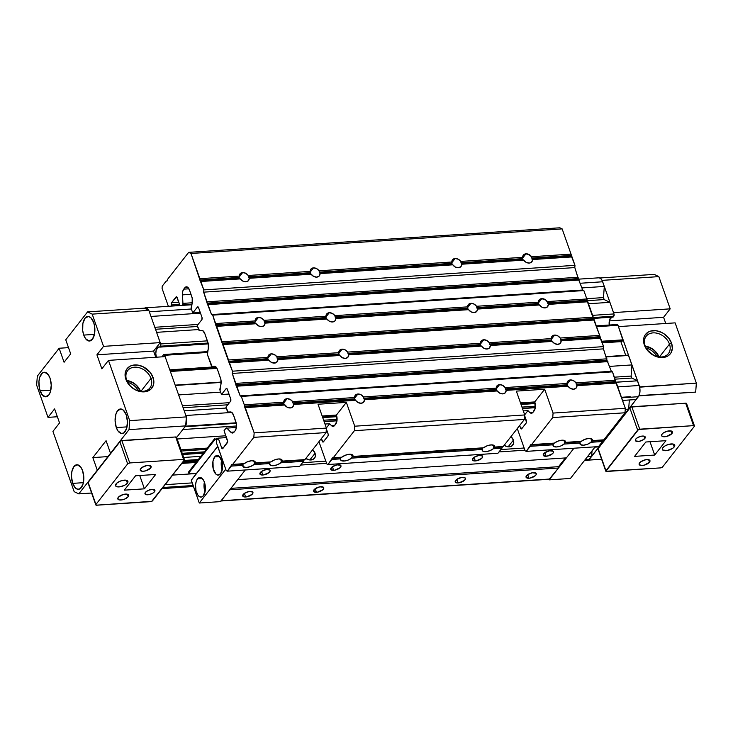 <?xml version="1.0" encoding="UTF-8"?>
<svg xmlns="http://www.w3.org/2000/svg" width="733" height="733" viewBox="0 0 733 733"><rect width="100%" height="100%" fill="white"/><g stroke="black" fill="none" stroke-linecap="round" stroke-linejoin="round"><path stroke-width="1.1" d="M150.989 378.448A14.101 10.656 38 0 0 134.56 367.196A14.101 10.656 38 0 0 126.617 380.06L125.865 379.309A15.741 11.893 -142 0 1 134.725 364.952A15.741 11.893 -142 0 1 153.069 377.504L150.989 378.448L140.956 391.266L150.989 378.448A14.101 10.656 -142 0 1 149.908 387.94A14.101 10.656 -142 0 1 137.52 390.524A14.101 10.656 -142 0 1 126.617 380.06A14.101 10.656 -142 0 1 127.698 370.568A14.101 10.656 -142 0 1 140.085 367.975A14.101 10.656 -142 0 1 150.989 378.448L153.069 377.504L153.838 382.727L153.408 385.137L150.961 389.095L146.765 391.422L144.199 391.862L138.638 391.184L135.852 390.093L130.786 386.63L127.047 381.911L125.865 379.309L125.086 374.087L125.526 371.677L126.497 369.533L129.878 366.317L132.16 365.382L137.474 365.034L143.082 366.72L150.219 372.428L153.069 377.504A15.741 11.893 -142 0 1 144.199 391.862A15.741 11.893 -142 0 1 125.865 379.309L126.617 380.06A14.101 10.656 38 0 0 143.045 391.303A14.101 10.656 38 0 0 150.989 378.448M138.381 390.79A13.112 9.914 38 0 0 127.707 382.443A13.112 9.914 -142 0 1 138.381 390.79M126.782 380.482A14.083 10.647 -142 0 1 140.507 391.22A14.101 10.656 38 0 0 126.772 380.464M40.113 390.872A12.296 6.148 86.2 0 1 44.255 372.263A12.296 6.148 86.2 0 1 50.027 378.191L51.246 385.1L50.385 391.816L48.772 395.05L45.391 396.8L41.9 394.418L39.481 388.701L38.941 381.581L39.747 377.248L42.404 372.987L44.74 372.272L48.231 374.655L50.027 378.191A12.296 6.148 86.2 0 1 45.877 396.8A12.296 6.148 86.2 0 1 40.113 390.872L50.815 390.167L40.113 390.872M83.745 335.082A12.296 6.148 86.2 0 1 87.887 316.473A12.296 6.148 86.2 0 1 93.659 322.401L94.704 326.909L94.539 333.964L92.404 339.26L89.023 341.01L85.541 338.628L83.745 335.082L82.701 330.583L82.866 323.528L85.001 318.232L88.381 316.482L90.773 317.636L93.659 322.401A12.296 6.148 86.2 0 1 89.518 341.01A12.296 6.148 86.2 0 1 83.745 335.082L94.456 334.376L83.745 335.082M72.686 483.377A12.296 6.148 86.2 0 1 76.828 464.768A12.296 6.148 86.2 0 1 82.6 470.696L83.819 477.604L82.957 484.321L80.309 488.581L77.964 489.296L75.572 488.141L72.686 483.377L71.458 476.468L71.807 471.814L73.941 466.527L77.322 464.768L80.804 467.15L82.6 470.696A12.296 6.148 86.2 0 1 78.458 489.305A12.296 6.148 86.2 0 1 72.686 483.377L83.397 482.662L72.686 483.377M116.318 427.586A12.296 6.148 86.2 0 1 120.469 408.977A12.296 6.148 86.2 0 1 126.232 414.905L127.46 421.814L126.598 428.53L123.941 432.791L121.596 433.505L118.114 431.123L116.318 427.586L115.099 420.678L115.961 413.962L117.573 410.737L120.954 408.987L123.346 410.132L126.232 414.905A12.296 6.148 86.2 0 1 122.09 433.515A12.296 6.148 86.2 0 1 116.318 427.586L127.029 426.872L116.318 427.586M186.356 416.894L165.136 356.632L108.475 360.379L129.695 420.641L186.356 416.894L129.695 420.641L129.026 429.63L110.509 453.296L106.074 440.689L110.509 453.296L129.026 429.63L185.687 425.882L129.026 429.63L129.695 420.641L108.475 360.379L101.86 368.836L96.921 354.818L101.86 368.836L108.475 360.379L165.136 356.632L186.356 416.894L185.687 425.882L186.356 416.894M54.608 408.913L48.002 417.37L57.376 416.747L48.002 417.37L36.65 385.137L37.319 376.148L59.135 348.248L64.073 362.267L70.689 353.819L64.073 362.267L59.135 348.248L68.508 347.634L59.135 348.248L37.319 376.148L36.65 385.137L48.002 417.37L54.608 408.913L59.547 422.932L54.608 408.913M59.547 422.932L52.941 431.389L74.161 491.651L52.941 431.389L59.547 422.932M91.616 493.025L78.779 493.877L74.161 491.651L78.779 493.877L91.616 493.025M97.287 470.201L78.779 493.877L97.287 470.201L92.844 457.594L97.287 470.201M107.934 456.595L92.844 457.594L106.074 440.689L92.844 457.594L107.934 456.595M176.094 438.151L185.687 425.882L176.094 438.151M155.772 357.246L153.591 351.061L96.921 354.818L153.591 351.061L160.206 342.613L103.536 346.361L96.921 354.818L103.536 346.361L160.206 342.613L148.854 310.38L92.184 314.127L103.536 346.361L92.184 314.127L148.854 310.38L144.236 308.153L87.566 311.901L92.184 314.127L87.566 311.901L144.236 308.153L148.854 310.38L160.206 342.613L153.591 351.061L155.772 357.246M65.75 339.8L87.566 311.901L65.75 339.8L70.689 353.819L65.75 339.8M140.672 391.633L138.125 387.079L134.102 383.341L126.699 380.464L131.729 381.985L136.256 385.082L140.654 391.633M182.334 453.645L204.049 452.206L182.334 453.645M196.884 461.378L182.618 462.321L196.884 461.378M182.508 462.468L196.765 461.524L182.508 462.468M599.127 446.864L594.93 447.139L599.127 446.864L608.271 435.173L599.127 446.864M194.712 473.637L172.631 475.103L194.712 473.637M181.775 463.412L196.032 462.468L181.775 463.412M607.428 435.228L608.271 435.173L608.335 434.275L608.271 435.173L607.428 435.228M197.479 460.617L183.223 461.561L197.479 460.617M184.065 460.471L198.331 459.527L184.065 460.471M200.833 456.329L183.681 457.465L200.833 456.329M182.636 454.524L203.316 453.15L182.636 454.524M206.257 449.393L181.417 451.042L206.257 449.393M619.376 420.898L618.661 420.861L619.513 420.806L628.657 409.115L625.24 409.344L628.657 409.115L629.335 399.98L628.657 409.115L619.193 420.824M207.265 448.092L180.987 449.833L207.265 448.092M225.846 435.778L177.175 439.003L225.846 435.778M182.829 429.538L236.502 425.983L182.829 429.538L185.028 426.725L182.829 429.538M323.638 420.22L337.088 419.331L323.638 420.22M521.969 407.09L535.42 406.201L521.969 407.09M622.546 400.429L636.152 399.531L638.351 396.718L621.63 397.817L638.351 396.718A8.2 4.096 -93.8 0 0 639.194 385.485L617.782 386.896L639.194 385.485L637.545 380.812L639.607 386.932L639.964 391.669L638.947 395.756L636.152 399.531L622.546 400.429M535.191 403.544L521.053 404.479L535.191 403.544M336.859 416.674L322.722 417.608L336.859 416.674M236.283 423.335L185.028 426.725L236.283 423.335M186.338 417.187A8.2 4.096 86.2 0 1 185.715 425.589M231.83 412.45L185.87 415.492L184.221 410.828L226.24 408.043L184.221 410.828L185.87 415.492L231.83 412.45M560.479 339.379L561.176 340.827A5.406 4.086 -142 0 1 560.488 343.053A5.406 4.086 -142 0 1 557.859 344.345A5.406 4.086 -142 0 1 552.27 341.413L554.789 343.64L557.859 344.345L560.305 343.273L561.176 340.827L600.639 338.215L561.176 340.827L560.763 340.176L600.025 337.574L560.763 340.176L560.47 339.333L599.731 336.731L560.47 339.333L560.195 338.023L599.649 335.412L599.731 336.731A0.98 0.495 -93.8 0 0 600.025 337.574L603.598 346.627L603.433 348.871L607.016 360.141A0.98 0.495 -93.8 0 0 607.309 360.984L611.331 371.292L612.486 371.851L615.711 382.269L637.545 380.812L576.376 384.669L575.982 382.873L615.445 380.262L615.528 381.581L576.266 384.184L615.528 381.581A0.98 0.495 -93.8 0 0 615.821 382.424L625.322 408.29L553.067 413.073L544.683 389.25L516.344 391.12L524.736 414.951L354.735 426.203L346.352 402.38L318.021 404.25L326.405 428.081L254.159 432.864L245.271 407.63L284.734 405.019L283.653 403.874L283.744 402.215A5.406 4.086 -142 0 1 284.431 399.989A5.406 4.086 -142 0 1 287.07 398.697L283.644 403.077L287.07 398.697L284.624 399.778L283.744 402.215L244.291 404.827L241.322 396.425L240.167 395.866L236.154 385.558A0.98 0.495 86.2 0 1 235.861 384.715L232.279 373.445L232.443 371.191L228.87 362.148L268.131 359.546L268.938 360.169L268.131 359.546L228.87 362.148A0.98 0.495 86.2 0 1 228.577 361.305L222.456 343.924A0.98 0.495 86.2 0 1 222.154 343.09L216.033 325.709L255.295 323.106L256.11 323.729L255.295 323.106L216.033 325.709A0.98 0.495 86.2 0 1 215.74 324.866L212.698 315.135L211.544 314.576L207.43 303.984A0.98 0.495 86.2 0 1 207.137 303.15L203.646 292.155L203.82 289.911L200.246 280.858L239.499 278.256L240.314 278.888L239.499 278.256L200.246 280.858A0.98 0.495 86.2 0 1 199.944 280.015L190.983 253.471L188.674 252.354L167.518 279.401L167.252 280.565A0.98 0.495 86.2 0 1 167.097 280.931A0.98 0.495 86.2 0 1 166.867 281.069L166.199 281.096L162.231 286.163L162.066 288.417L168.361 306.312L162.066 288.417L162.231 286.163L166.199 281.096L166.858 281.069A0.98 0.495 86.2 0 1 166.858 281.069L167.518 279.401L188.674 252.354L559.838 227.789L188.674 252.354L190.983 253.471L562.147 228.898L190.983 253.471L199.871 278.696L239.325 276.084A5.406 4.086 -142 0 1 240.021 273.858A5.406 4.086 -142 0 1 242.65 272.566L239.224 276.946L242.65 272.566L240.204 273.638L239.325 276.084L199.871 278.696L199.944 280.015L239.205 277.422L239.325 276.084L239.205 277.422L199.944 280.015L200.851 281.499L240.314 278.888L200.851 281.499L203.82 289.911L574.974 265.337L203.82 289.911L203.646 292.155L574.809 267.582L203.646 292.155L207.054 301.822L578.218 277.257L207.054 301.822L207.137 303.15L578.291 278.577L207.137 303.15L207.43 303.984L578.584 279.42L207.43 303.984L208.044 304.626L579.198 280.052L208.044 304.626L211.544 314.576L582.708 290.011L211.544 314.576L212.698 315.135L583.862 290.561L212.698 315.135L215.658 323.546L255.121 320.935A5.406 4.086 -142 0 1 255.808 318.708A5.406 4.086 -142 0 1 258.447 317.416L255.02 321.787L258.447 317.416L256 318.489L255.121 320.935L215.658 323.546L215.74 324.866L255.002 322.263L255.121 320.935L255.002 322.263L215.74 324.866L216.647 326.35L256.11 323.729L216.647 326.35L222.081 341.761L593.235 317.187L222.081 341.761L222.154 343.09L593.318 318.516L222.154 343.09L222.456 343.924L593.611 319.359L222.456 343.924L223.061 344.565L594.225 319.991L223.061 344.565L228.494 359.985L267.957 357.374A5.406 4.086 -142 0 1 268.644 355.148A5.406 4.086 -142 0 1 271.274 353.856L267.847 358.226L271.274 353.856L268.828 354.928L267.957 357.374L228.494 359.985L228.577 361.305L267.829 358.703L267.957 357.374L267.829 358.703L228.577 361.305L229.484 362.789L268.938 360.169L229.484 362.789L232.443 371.191L603.598 346.627L232.443 371.191L232.279 373.445L603.433 348.871L232.279 373.445L235.779 383.396L606.942 358.822L235.779 383.396L235.861 384.715L607.016 360.141L235.861 384.715L236.154 385.558L607.309 360.984L236.154 385.558L236.768 386.199L607.923 361.626L236.768 386.199L240.167 395.866L611.331 371.292L240.167 395.866L241.322 396.425L612.486 371.851L241.322 396.425L244.291 404.827L283.744 402.215L283.625 403.553L244.364 406.155L244.291 404.827L244.364 406.155L283.625 403.553L287.254 407.236L290.323 407.951A5.406 4.086 -142 0 1 284.734 405.019L245.271 407.63L244.666 406.998L283.918 404.396L244.666 406.998A0.98 0.495 86.2 0 1 244.364 406.155L254.159 432.864L326.405 428.081L326.075 432.571L304.919 459.618L282.068 461.13L281.481 459.435L278.567 458.959L274.545 459.903L271.1 461.863L255.185 462.917L254.598 461.222L251.685 460.736L247.662 461.68L244.217 463.641L232.663 464.401L253.82 437.354L326.075 432.571L253.82 437.354L254.159 432.864L253.82 437.354L232.663 464.401L244.217 463.641A6.56 2.767 -19.4 0 1 250.713 460.846A6.56 2.767 -19.4 0 1 255.221 461.946A6.56 2.767 -19.4 0 1 255.185 462.917L271.1 461.863A6.56 2.767 -19.4 0 1 277.596 459.069A6.56 2.767 -19.4 0 1 282.104 460.168A6.56 2.767 -19.4 0 1 282.068 461.13L304.919 459.618L326.075 432.571L326.405 428.081L318.021 404.25L346.352 402.38L336.429 415.052A6.56 3.28 86.2 0 1 335.76 424.041L334.669 425.433A6.56 3.28 86.2 0 1 333.13 426.377A6.56 3.28 86.2 0 1 331.398 425.561L329.648 423.738L324.985 424.041L329.648 423.738L326.359 427.935L329.648 423.738L331.398 425.561L334.752 425.342L331.398 425.561L332.223 426.185L334.669 425.433L336.896 421.218L336.429 415.052L346.352 402.38L354.735 426.203L524.736 414.951L524.397 419.441L503.241 446.489L494.564 447.066L493.978 445.371L491.064 444.894L487.042 445.829L483.597 447.79L352.903 456.448L352.316 454.753L349.403 454.268L345.371 455.211L341.926 457.172L333.249 457.749L354.406 430.692L524.397 419.441L354.406 430.692L354.735 426.203L354.406 430.692L333.249 457.749L341.926 457.172A6.56 2.767 -19.4 0 1 348.422 454.378A6.56 2.767 -19.4 0 1 352.94 455.477A6.56 2.767 -19.4 0 1 352.903 456.448L483.597 447.79A6.56 2.767 -19.4 0 1 490.093 445.004A6.56 2.767 -19.4 0 1 494.601 446.095A6.56 2.767 -19.4 0 1 494.564 447.066L503.241 446.489L524.397 419.441L524.736 414.951L516.344 391.12L544.683 389.25L534.76 401.922A6.56 3.28 86.2 0 1 534.091 410.911L533.001 412.303A6.56 3.28 86.2 0 1 531.462 413.247A6.56 3.28 86.2 0 1 529.721 412.432L527.971 410.608L523.316 410.911L527.971 410.608L524.691 414.805L527.971 410.608L529.721 412.432L533.074 412.212L529.721 412.432L530.555 413.055L533.001 412.303L535.227 408.089L534.76 401.922L544.683 389.25L553.067 413.073L625.322 408.29L624.983 412.78L603.827 439.837L592.31 440.597L591.723 438.902L588.81 438.426L584.787 439.36L581.342 441.321L565.4 442.375L564.813 440.68L561.89 440.203L557.868 441.138L554.423 443.108L531.581 444.619L552.737 417.563L624.983 412.78L552.737 417.563L553.067 413.073L552.737 417.563L531.581 444.619L554.423 443.108A6.56 2.767 -19.4 0 1 560.919 440.313A6.56 2.767 -19.4 0 1 565.436 441.403A6.56 2.767 -19.4 0 1 565.4 442.375L581.342 441.321A6.56 2.767 -19.4 0 1 587.839 438.526A6.56 2.767 -19.4 0 1 592.346 439.626A6.56 2.767 -19.4 0 1 592.31 440.597L603.827 439.837L624.983 412.78L625.322 408.29L616.435 383.066L576.972 385.677L616.435 383.066L615.821 382.424L576.559 385.027L576.972 385.677L576.275 384.229M183.14 407.759L227.78 404.799L183.14 407.759M615.06 379.163L631.819 378.054L637.545 380.812L631.819 378.054L615.06 379.163M631.122 376.075A1.64 0.815 -93.8 0 0 631.819 378.054L631.122 376.075L614.364 377.183L631.122 376.075L631.947 364.915L631.122 376.075M182.444 405.77L229.447 402.664L182.444 405.77M178.623 394.931L220.642 392.146L178.623 394.931L175.288 385.457L178.623 394.931M609.609 366.399L631.947 364.915L628.612 355.45L606.273 356.925L628.309 355.129L631.947 364.915L609.609 366.399M221.155 382.424L175.288 385.457L221.155 382.424M170.358 371.466L216.986 368.378L170.358 371.466M602.279 342.87L620.878 341.642L625.689 355.303L620.878 341.642L602.279 342.87M170.12 370.788L216.602 367.709L170.12 370.788M616.838 324.728L617.992 325.287L623.077 340.68L602.04 342.192L622.949 340.808L620.878 341.642L622.949 340.808L623.114 339.828L601.711 341.248L623.114 339.828L617.992 325.287L596.589 326.707L617.992 325.287A1.64 0.815 -93.8 0 0 617.223 324.499L596.295 325.883M215.786 366.793L169.79 369.844L215.786 366.793M207.421 352.463L164.668 355.294L169.79 369.844L164.668 355.294L207.421 352.463M163.514 354.745A1.64 0.815 86.2 0 1 163.899 354.506A1.64 0.815 86.2 0 1 164.668 355.294L163.807 354.525L162.836 355.606L163.514 354.745M162.744 355.89L162.744 355.89A6.963 3.482 86.2 0 1 162.616 356.797L162.744 355.89M611.368 317.215A6.963 3.482 -93.8 0 0 609.26 325.232M156.386 357.209A6.963 3.482 86.2 0 1 158.841 346.975A6.963 3.482 86.2 0 1 159.657 347.112L208.3 343.896L158.649 347.002L156.248 349.925L155.799 353.682L156.486 357.521M593.309 318.406L613.035 317.114L593.309 318.36L613.155 317.041L613.823 316.18L593.254 317.545L613.823 316.18A1.64 0.815 -93.8 0 0 613.997 313.935L592.585 315.355L613.997 313.935L609.911 302.335L588.507 303.746L609.911 302.335L604.175 299.568L609.911 302.335L614.135 314.53L612.98 317.105M159.748 347.121L160.811 344.547L156.587 332.342L198.606 329.557L156.587 332.342L160.674 343.942L207.375 340.854L160.674 343.942A1.64 0.815 86.2 0 1 160.5 346.187L208.108 343.035L160.5 346.187L159.831 347.057L208.291 343.841L159.712 347.121M155.506 329.273L197.525 326.487L155.506 329.273M586.968 300.713L604.175 299.568L586.968 300.713M603.479 297.589A1.64 0.815 -93.8 0 0 604.175 299.568L603.479 297.589L586.721 298.697L603.479 297.589L604.313 286.438L603.479 297.589M154.81 327.294L198.121 324.426L154.81 327.294M150.989 316.445L200.503 313.165L150.989 316.445L149.34 311.782L150.989 316.445M599.145 277.825L600.739 278.586L602.123 280.482L604.313 286.438L581.965 287.913L604.313 286.438L602.673 281.765L580.325 283.25L602.673 281.765A8.2 4.096 -93.8 0 0 598.824 277.816L578.429 279.163M191.368 308.996L149.34 311.782L191.368 308.996M144.383 308.226A8.2 4.096 86.2 0 1 145.501 307.823A8.2 4.096 86.2 0 1 148.698 310.306M587.179 460.434L589.433 459.27L585.227 459.545L589.433 459.27L591.632 456.457L587.426 456.732L591.632 456.457L592.053 450.822L591.632 456.457L589.433 459.27A8.2 4.096 -93.8 0 1 587.5 460.443L584.366 460.645M193.118 485.503L162.928 487.5L193.118 485.503M192.202 482.891L165.127 484.687L192.202 482.891M185.623 425.763L186.64 421.686L186.283 416.94M148.799 310.49L146.627 308.062L144.264 308.309M609.334 325.663L609.572 319.909L611.973 316.995M669.476 344.116A14.101 10.656 38 0 0 653.048 332.874A14.101 10.656 38 0 0 645.113 345.738L644.353 344.986A15.741 11.893 -142 0 1 653.213 330.629A15.741 11.893 -142 0 1 671.556 343.181L669.476 344.116L659.443 356.944L669.476 344.116A14.101 10.656 -142 0 1 668.395 353.608A14.101 10.656 -142 0 1 656.017 356.201A14.101 10.656 -142 0 1 645.113 345.738A14.101 10.656 -142 0 1 646.185 336.245A14.101 10.656 -142 0 1 658.573 333.652A14.101 10.656 -142 0 1 669.476 344.116L671.556 343.181L672.335 348.395L670.924 352.958L669.449 354.772L667.534 356.165L662.696 357.539L659.947 357.457L654.34 355.771L647.202 350.062L644.353 344.986L643.574 339.764L644.014 337.354L644.985 335.201L648.375 331.994L650.657 331.059L655.962 330.711L661.569 332.397L664.217 333.927L668.707 338.105L671.556 343.181A15.741 11.893 -142 0 1 662.696 357.539A15.741 11.893 -142 0 1 644.353 344.986L645.113 345.738A14.101 10.656 38 0 0 661.542 356.98A14.101 10.656 38 0 0 669.476 344.116M656.869 356.467A13.112 9.914 38 0 0 646.194 348.111A13.112 9.914 -142 0 1 656.869 356.467M645.269 346.159A14.083 10.647 -142 0 1 658.994 356.898A14.101 10.656 38 0 0 645.26 346.141M613.53 312.606L670.191 308.85L613.53 312.606L602.178 280.363L658.839 276.616L654.221 274.389L599.823 277.99L654.221 274.389L658.839 276.616L602.178 280.363L613.53 312.606M609.334 320.898L663.585 317.307L670.191 308.85L658.839 276.616L670.191 308.85L663.585 317.307L609.334 320.898M665.756 323.482L663.585 317.307L665.756 323.482M675.13 322.868L618.46 326.616L639.68 386.887L696.35 383.13L675.13 322.868L618.46 326.616L639.662 387.171L696.35 383.13L695.681 392.118L696.35 383.13L675.13 322.868M639.039 395.582L695.681 392.118L639.011 395.866L627.118 411.085L639.039 395.582M686.088 404.387L686.619 403.7M617.928 422.831L617.076 422.886L617.928 422.831M607.281 436.447L588.764 460.113L601.601 459.261L588.617 460.04L607.281 436.447M645.196 346.15L652.59 349.036L656.594 352.765L659.15 357.31L654.752 350.75L650.217 347.644L645.196 346.132M510.983 436.602A7.376 5.58 -142 0 1 513.393 440.13L508.143 446.837L513.393 440.13L510.983 436.602M312.652 449.732A7.376 5.58 -142 0 1 315.062 453.26L309.821 459.967L315.062 453.26L312.652 449.732M550.529 450.676A5.406 2.281 -19.4 0 1 553.452 451.665A5.406 2.281 -19.4 0 1 551.427 454.506A5.406 2.281 -19.4 0 1 546.167 456.256L544.894 452.655L546.167 456.256L547.12 456.137L552.508 453.7L553.36 452.618L553.195 451.271L549.576 450.786L544.857 452.682L543.245 455.266L546.167 456.256A5.406 2.281 -19.4 0 1 543.245 455.257A5.406 2.281 -19.4 0 1 545.26 452.417A5.406 2.281 -19.4 0 1 550.529 450.676M533.34 472.648A5.406 2.281 -19.4 0 1 536.263 473.646A5.406 2.281 -19.4 0 1 534.238 476.487A5.406 2.281 -19.4 0 1 528.979 478.228L527.705 474.636L528.979 478.228L529.932 478.118L535.319 475.68L536.171 474.59L536.006 473.252L532.387 472.767L527.668 474.654L526.056 477.247L528.979 478.228A5.406 2.281 -19.4 0 1 526.056 477.238A5.406 2.281 -19.4 0 1 528.072 474.388A5.406 2.281 -19.4 0 1 533.34 472.648M479.694 455.358A5.406 2.281 -19.4 0 1 482.616 456.357A5.406 2.281 -19.4 0 1 480.601 459.197A5.406 2.281 -19.4 0 1 475.332 460.938L474.068 457.346L475.332 460.938L476.285 460.828L481.673 458.391L482.671 456.796L482.36 455.963L478.741 455.477L474.031 457.374L472.419 459.957L475.332 460.938A5.406 2.281 -19.4 0 1 472.409 459.948A5.406 2.281 -19.4 0 1 474.425 457.099A5.406 2.281 -19.4 0 1 479.694 455.358M462.505 477.339A5.406 2.281 -19.4 0 1 465.428 478.328A5.406 2.281 -19.4 0 1 463.412 481.178A5.406 2.281 -19.4 0 1 458.143 482.919L456.879 479.318L458.143 482.919L459.096 482.809L464.484 480.372L465.482 478.777L465.171 477.934L461.552 477.458L456.842 479.345L455.23 481.938L458.143 482.919A5.406 2.281 -19.4 0 1 455.22 481.929A5.406 2.281 -19.4 0 1 457.236 479.08A5.406 2.281 -19.4 0 1 462.505 477.339M338.032 464.74A5.406 2.281 -19.4 0 1 340.955 465.73A5.406 2.281 -19.4 0 1 338.93 468.579A5.406 2.281 -19.4 0 1 333.671 470.32L332.397 466.719L333.671 470.32L334.624 470.201L340.011 467.773L340.863 466.683L340.698 465.336L337.079 464.85L332.37 466.747L330.748 469.34L333.671 470.32A5.406 2.281 -19.4 0 1 330.748 469.331A5.406 2.281 -19.4 0 1 332.764 466.481A5.406 2.281 -19.4 0 1 338.032 464.74M320.843 486.721A5.406 2.281 -19.4 0 1 323.766 487.711A5.406 2.281 -19.4 0 1 321.741 490.551A5.406 2.281 -19.4 0 1 316.482 492.301L315.208 488.7L316.482 492.301L317.435 492.182L322.822 489.745L323.674 488.664L323.51 487.317L319.89 486.831L315.181 488.728L313.559 491.312L316.482 492.301A5.406 2.281 -19.4 0 1 313.559 491.302A5.406 2.281 -19.4 0 1 315.575 488.462A5.406 2.281 -19.4 0 1 320.843 486.721M267.197 469.432A5.406 2.281 -19.4 0 1 270.12 470.421A5.406 2.281 -19.4 0 1 268.104 473.271A5.406 2.281 -19.4 0 1 262.835 475.011L261.571 471.411L262.835 475.011L263.788 474.892L269.176 472.455L270.175 470.861L269.863 470.027L266.244 469.541L261.534 471.438L259.922 474.022L262.835 475.011A5.406 2.281 -19.4 0 1 259.913 474.013A5.406 2.281 -19.4 0 1 261.938 471.172A5.406 2.281 -19.4 0 1 267.197 469.432M250.008 491.403A5.406 2.281 -19.4 0 1 252.931 492.402A5.406 2.281 -19.4 0 1 250.915 495.242A5.406 2.281 -19.4 0 1 245.647 496.983L244.382 493.391L242.733 496.003L244.025 496.892L246.6 496.873L251.987 494.436L252.986 492.842L252.674 492.008L249.055 491.522L244.346 493.419L245.647 496.983A5.406 2.281 -19.4 0 1 242.724 495.994A5.406 2.281 -19.4 0 1 244.74 493.144A5.406 2.281 -19.4 0 1 250.008 491.403M549.246 479.199L558.454 468.021L558.555 466.674L565.381 457.942L558.555 466.674L230.895 488.361L558.555 466.674L558.454 468.021L549.86 479.015L221.192 500.767L229.786 489.781L558.454 468.021L229.786 489.781L220.908 500.987M566.38 457.878L573.939 448.22L566.38 457.878L237.721 479.639L245.271 469.981L237.721 479.639L566.38 457.878M300.667 465.052L326.588 463.329L300.667 465.052M498.999 451.922L524.92 450.199L498.999 451.922M524.15 448.019L500.841 449.558L524.15 448.019M325.819 461.149L302.518 462.688L325.819 461.149M504.084 445.307L507.951 446.818L511.515 446.214L513.558 443.703L513.393 440.13A7.376 5.58 -142 0 1 512.834 445.096A7.376 5.58 -142 0 1 504.139 445.343M305.753 458.437L309.628 459.948L313.183 459.344L315.227 456.833L315.062 453.26A7.376 5.58 -142 0 1 314.503 458.226A7.376 5.58 -142 0 1 305.808 458.473M549.86 479.015L221.192 500.767A1.64 0.815 86.2 0 1 220.807 501.005L549.466 479.245A1.64 0.815 -93.8 0 0 549.86 479.015M127.377 483.148L126.369 480.262L127.377 483.148L127.899 481.334A6.56 2.767 -19.4 0 1 127.377 483.148A6.56 2.767 -19.4 0 1 120.817 486.648A6.56 2.767 -19.4 0 1 115.53 485.695L117.106 486.785L120.23 486.767L124.958 485.09L127.377 483.148M116.052 483.899A6.56 2.767 -19.4 0 1 122.613 480.39A6.56 2.767 -19.4 0 1 127.899 481.343L125.416 480.133L120.762 480.921L116.675 483.23L115.53 485.713A6.56 2.767 -19.4 0 1 116.052 483.899M154.489 491.77L153.673 489.461L152.07 489.369L148.24 490.368L145.418 492.374A5.25 2.217 -19.4 0 1 150.668 489.571A5.25 2.217 -19.4 0 1 154.901 490.331A5.25 2.217 -19.4 0 1 154.489 491.77L154.901 490.322L153.646 489.461L154.489 491.77A5.25 2.217 -19.4 0 1 149.23 494.573A5.25 2.217 -19.4 0 1 145.006 493.813L146.261 494.683L148.762 494.665L152.546 493.327L154.489 491.77M128.183 496.717L127.295 494.198L128.183 496.717A5.736 2.428 -19.4 0 1 122.438 499.787A5.736 2.428 -19.4 0 1 117.811 498.953A5.736 2.428 -19.4 0 1 118.27 497.377A5.736 2.428 -19.4 0 1 124.014 494.308A5.736 2.428 -19.4 0 1 128.642 495.142A5.736 2.428 -19.4 0 1 128.183 496.717L128.632 495.132L127.899 494.399L123.465 494.436L118.81 496.791L117.821 498.962L119.186 499.906L121.925 499.888L125.096 498.907L128.183 496.717M150.659 467.975L149.77 465.455L150.659 467.975A5.736 2.428 -19.4 0 1 144.914 471.044A5.736 2.428 -19.4 0 1 140.287 470.21A5.736 2.428 -19.4 0 1 140.745 468.634A5.736 2.428 -19.4 0 1 146.49 465.565A5.736 2.428 -19.4 0 1 151.117 466.399A5.736 2.428 -19.4 0 1 150.659 467.975L150.842 465.977L147.003 465.464L142.01 467.48L140.388 469.202L140.296 470.22L142.468 471.273L145.464 470.916L150.659 467.975M87.978 482.607L120.652 440.845L175.682 436.96L176.58 437.399M129.741 462.954L183.571 459.389L184.478 459.82L151.713 501.335L96.197 505.184L95.931 504.46L127.661 463.888L129.741 462.954L121.843 440.524A1.64 0.696 160.6 0 0 119.772 441.468L127.661 463.888A1.64 0.696 -19.4 0 1 129.741 462.954L121.843 440.524L175.682 436.96L183.571 459.389L129.741 462.954M145.418 492.374L145.006 493.822A5.25 2.217 -19.4 0 1 145.418 492.374M135.559 475.79L124.317 490.157L144.428 488.829L155.671 474.462L135.559 475.79L124.317 490.157L144.428 488.829L155.671 474.462L135.559 475.79M184.459 459.692L176.561 437.262A1.64 0.696 160.6 0 0 175.682 436.96L183.571 459.389A1.64 0.696 -19.4 0 1 184.459 459.692A1.64 0.696 -19.4 0 1 184.331 460.141L152.592 500.712A1.64 0.696 -19.4 0 1 150.522 501.656L96.683 505.211A1.64 0.696 -19.4 0 1 95.803 504.918A1.64 0.696 -19.4 0 1 95.931 504.46L88.033 482.039A1.64 0.696 160.6 0 0 87.905 482.488L95.803 504.918M95.931 504.46L88.033 482.039L119.772 441.468L127.661 463.888L95.931 504.46M139.737 475.515L144.428 488.829L139.737 475.515M674.204 446.947A6.56 2.767 -19.4 0 1 667.635 450.447A6.56 2.767 -19.4 0 1 662.348 449.494A6.56 2.767 -19.4 0 1 662.87 447.698L662.293 448.962L662.659 449.98L667.048 450.566L672.757 448.266L674.204 446.947L674.717 445.133L673.151 444.051L674.204 446.947L673.187 444.061L668.808 444.335L665.298 445.756L662.87 447.698A6.56 2.767 -19.4 0 1 669.44 444.189A6.56 2.767 -19.4 0 1 674.726 445.142A6.56 2.767 -19.4 0 1 674.204 446.947M644.829 438.471A5.25 2.217 -19.4 0 1 639.579 441.275A5.25 2.217 -19.4 0 1 635.355 440.515A5.25 2.217 -19.4 0 1 635.768 439.067L635.593 440.89L639.112 441.367L643.675 439.525L645.242 437.015L643.986 436.153L641.494 436.172L637.701 437.519L635.768 439.067A5.25 2.217 -19.4 0 1 641.018 436.263A5.25 2.217 -19.4 0 1 645.251 437.024A5.25 2.217 -19.4 0 1 644.829 438.471L644.023 436.162L644.829 438.471M671.987 433.469A5.736 2.428 -19.4 0 1 666.242 436.529A5.736 2.428 -19.4 0 1 661.615 435.704A5.736 2.428 -19.4 0 1 662.064 434.119A5.736 2.428 -19.4 0 1 667.818 431.059A5.736 2.428 -19.4 0 1 672.436 431.893A5.736 2.428 -19.4 0 1 671.987 433.469L671.098 430.94L671.987 433.469L672.436 431.874L671.703 431.151L667.268 431.187L663.328 432.965L662.064 434.119L661.615 435.714L662.989 436.657L666.783 436.401L671.987 433.469M649.502 462.202A5.736 2.428 -19.4 0 1 643.757 465.272A5.736 2.428 -19.4 0 1 639.139 464.438A5.736 2.428 -19.4 0 1 639.588 462.862A5.736 2.428 -19.4 0 1 645.333 459.793A5.736 2.428 -19.4 0 1 649.96 460.626A5.736 2.428 -19.4 0 1 649.502 462.202L648.613 459.683L649.502 462.202L649.96 460.617L649.227 459.893L645.846 459.701L640.853 461.708L639.231 463.43L639.139 464.447L641.311 465.501L644.307 465.143L649.502 462.202M597.972 448.853L630.637 407.081L685.667 403.205L686.564 403.636M605.788 471.154A1.64 0.696 -19.4 0 0 606.677 471.456L660.506 467.892L605.87 471.273L638.535 429.501L693.565 425.626L694.325 426.377L662.586 466.948L660.506 467.892A1.64 0.696 -19.4 0 0 662.586 466.948L694.325 426.377A1.64 0.696 -19.4 0 0 694.453 425.928A1.64 0.696 -19.4 0 0 693.565 425.626L639.735 429.19L631.837 406.76A1.64 0.696 160.6 0 0 629.757 407.704L637.655 430.124L605.925 470.705L598.027 448.275A1.64 0.696 160.6 0 0 597.899 448.733L605.788 471.154A1.64 0.696 -19.4 0 1 605.925 470.705L598.027 448.275L629.757 407.704L637.655 430.124A1.64 0.696 -19.4 0 1 639.735 429.19L631.837 406.76L685.667 403.205L693.565 425.626L685.667 403.205A1.64 0.696 160.6 0 1 686.555 403.498L694.453 425.928M654.688 455.046L665.93 440.68L645.828 442.008L634.586 456.384L654.688 455.046L650.006 441.733L654.688 455.046L665.93 440.68L645.828 442.008L634.586 456.384L654.688 455.046M197.498 478.887A9.841 4.92 86.2 0 1 199.807 477.476A9.841 4.92 86.2 0 1 205.048 484.504A9.841 4.92 86.2 0 1 203.417 495.7L205.359 489.653L204.928 483.963L203.774 480.674L202.106 478.402L199.239 477.586L197.498 478.887L196.206 481.462L195.555 484.934L195.986 490.624L197.928 495.196L199.743 496.827L201.676 497.001L203.417 495.7A9.841 4.92 86.2 0 1 201.108 497.111A9.841 4.92 86.2 0 1 195.876 490.084A9.841 4.92 86.2 0 1 197.498 478.887L202.281 478.567L197.498 478.887M214.687 456.906A9.841 4.92 86.2 0 1 216.995 455.505A9.841 4.92 86.2 0 1 222.236 462.523A9.841 4.92 86.2 0 1 220.606 473.729L222.548 467.672L222.117 461.982L219.304 456.43L216.427 455.605L214.687 456.906L212.982 461.139L213.175 468.653L215.997 474.205L217.903 475.121L220.606 473.729A9.841 4.92 86.2 0 1 218.297 475.131A9.841 4.92 86.2 0 1 213.065 468.103A9.841 4.92 86.2 0 1 214.687 456.906L219.479 456.586L214.687 456.906M217.692 446.379L191.276 480.088L199.284 503.021L220.532 501.61L245.271 469.981L220.532 501.61L199.284 503.021L225.727 469.212L199.284 503.021L191.276 480.271L217.719 446.461L225.727 469.212L217.747 446.241L191.295 480.051L217.701 446.36M196.197 473.793L188.72 473.032L215.172 439.214L217.234 439.424L215.172 439.214L188.72 473.032L188.427 472.189L214.87 438.38L215.172 439.214L214.87 438.38L188.427 472.189L188.72 473.032L196.197 473.793M216.29 438.279L218.141 438.261L216.29 438.279M221.577 460.122L221.201 464.301L222.218 469.945A9.841 4.92 -93.8 0 1 221.577 460.122M204.379 482.103L204.012 486.272L205.029 491.916A9.841 4.92 -93.8 0 1 204.379 482.103M570.448 478.447L595.187 446.818L570.448 478.447L549.191 479.858L548.99 479.281L549.191 479.858L573.939 448.22L549.191 479.858L570.448 478.447M570.393 379.941L566.976 384.321L570.393 379.941L567.947 381.013L567.076 383.46A5.406 4.086 -142 0 1 567.763 381.233A5.406 4.086 -142 0 1 570.393 379.941A5.406 4.086 -142 0 1 575.982 382.873L573.472 380.656L570.393 379.941M567.223 385.613L567.076 383.46L566.957 384.798L505.431 388.875L505.156 387.565L567.076 383.46L505.156 387.565L502.636 385.338L499.567 384.633L496.14 389.012L499.567 384.633L497.121 385.705L496.241 388.151A5.406 4.086 -142 0 1 496.928 385.924A5.406 4.086 -142 0 1 499.567 384.633A5.406 4.086 -142 0 1 505.156 387.565L505.431 388.875L566.957 384.798L568.066 386.264L567.25 385.64L505.733 389.709L567.25 385.64M573.655 389.196A5.406 4.086 -142 0 1 568.066 386.264L570.576 388.481L573.655 389.196L576.101 388.114L576.972 385.677A5.406 4.086 -142 0 1 576.285 387.904A5.406 4.086 -142 0 1 573.655 389.196M554.606 335.091L551.179 339.471L554.606 335.091L552.16 336.172L551.28 338.609A5.406 4.086 -142 0 1 551.967 336.383A5.406 4.086 -142 0 1 554.606 335.091A5.406 4.086 -142 0 1 560.195 338.023L557.676 335.806L554.606 335.091M551.436 340.772L551.28 338.609L551.161 339.947L489.644 344.024L489.36 342.714L551.28 338.609L489.36 342.714L486.84 340.497L483.771 339.782L480.344 344.162L483.771 339.782L481.324 340.863L480.454 343.301A5.406 4.086 -142 0 1 481.141 341.074A5.406 4.086 -142 0 1 483.771 339.782A5.406 4.086 -142 0 1 489.36 342.714L489.644 344.024L551.161 339.947L552.27 341.413L551.454 340.79L489.937 344.867L551.454 340.79M541.769 298.652L538.343 303.031L541.769 298.652L539.323 299.733L538.453 302.17A5.406 4.086 -142 0 1 539.14 299.944A5.406 4.086 -142 0 1 541.769 298.652A5.406 4.086 -142 0 1 547.359 301.584L586.821 298.972L586.904 300.292L547.643 302.894L546.241 300.328L541.769 298.652M538.324 303.508L538.453 302.17L538.324 303.508L476.807 307.585L476.532 306.275L538.453 302.17L476.532 306.275L474.013 304.058L470.934 303.343L467.517 307.723L470.934 303.343L468.497 304.424L467.617 306.861A5.406 4.086 -142 0 1 468.305 304.635A5.406 4.086 -142 0 1 470.934 303.343A5.406 4.086 -142 0 1 476.532 306.275L476.807 307.585L538.324 303.508L538.627 304.351L538.324 303.508M476.816 307.631L477.513 309.079A5.406 4.086 -142 0 1 476.826 311.305A5.406 4.086 -142 0 1 474.196 312.597A5.406 4.086 -142 0 1 468.607 309.665L471.117 311.882L474.196 312.597L476.642 311.525L477.513 309.079L539.433 304.974L541.953 307.2L545.031 307.906A5.406 4.086 -142 0 1 539.433 304.974L538.627 304.351L539.433 304.974L477.513 309.079L477.101 308.428L538.627 304.351L477.101 308.428L476.807 307.585M525.973 253.81L522.556 258.19L525.973 253.81L523.527 254.882L522.656 257.329A5.406 4.086 -142 0 1 523.344 255.102A5.406 4.086 -142 0 1 525.973 253.81A5.406 4.086 -142 0 1 531.562 256.733L571.025 254.122L571.108 255.451L531.846 258.043L530.454 255.478L525.973 253.81M522.537 258.667L522.656 257.329L522.537 258.667L461.011 262.735L460.736 261.424L522.656 257.329L460.736 261.424L458.217 259.207L455.147 258.502L451.72 262.872L455.147 258.502L452.701 259.574L451.821 262.011A5.406 4.086 -142 0 1 452.508 259.794A5.406 4.086 -142 0 1 455.147 258.502A5.406 4.086 -142 0 1 460.736 261.424L461.011 262.735L522.537 258.667L522.831 259.5L522.537 258.667M461.02 262.781L461.726 264.228A5.406 4.086 -142 0 1 461.039 266.455A5.406 4.086 -142 0 1 458.4 267.747A5.406 4.086 -142 0 1 452.811 264.815L455.33 267.041L458.4 267.747L460.846 266.675L461.726 264.228L523.646 260.133L526.157 262.35L529.235 263.055A5.406 4.086 -142 0 1 523.646 260.133L522.831 259.5L523.646 260.133L461.726 264.228L461.314 263.578L522.831 259.5L461.314 263.578L461.011 262.735M496.397 390.304L496.241 388.151L496.122 389.489L363.77 398.248L363.495 396.938L496.241 388.151L363.495 396.938L360.975 394.721L357.896 394.015L354.479 398.386L357.896 394.015L355.45 395.087L354.58 397.533A5.406 4.086 -142 0 1 355.267 395.307A5.406 4.086 -142 0 1 357.896 394.015A5.406 4.086 -142 0 1 363.495 396.938L363.77 398.248L496.122 389.489L497.231 390.955L496.415 390.332L364.063 399.091L496.415 390.332M505.44 388.921L506.146 390.368A5.406 4.086 -142 0 1 505.458 392.595A5.406 4.086 -142 0 1 502.82 393.887A5.406 4.086 -142 0 1 497.231 390.955L499.75 393.172L502.82 393.887L505.266 392.806L506.146 390.368L568.066 386.264L506.146 390.368L505.431 388.875M480.326 344.638L480.454 343.301L480.326 344.638L347.973 353.398L347.699 352.087L480.454 343.301L347.699 352.087L345.179 349.87L342.109 349.165L338.683 353.544L342.109 349.165L339.663 350.237L338.783 352.683A5.406 4.086 -142 0 1 339.471 350.456A5.406 4.086 -142 0 1 342.109 349.165A5.406 4.086 -142 0 1 347.699 352.087L347.973 353.398L480.326 344.638L480.628 345.481L480.326 344.638M347.983 353.443L348.688 354.891A5.406 4.086 -142 0 1 348.001 357.118A5.406 4.086 -142 0 1 345.362 358.41A5.406 4.086 -142 0 1 339.773 355.487L342.293 357.704L345.362 358.41L347.809 357.337L348.688 354.891L481.434 346.104L483.954 348.322L487.024 349.036A5.406 4.086 -142 0 1 481.434 346.104L480.628 345.481L481.434 346.104L348.688 354.891L348.276 354.241L480.628 345.481L348.276 354.241L347.973 353.398M467.764 309.014L467.617 306.861L467.498 308.199L335.146 316.958L334.862 315.648L467.617 306.861L334.862 315.648L332.351 313.431L329.273 312.725L325.846 317.105L329.273 312.725L326.826 313.797L325.956 316.244A5.406 4.086 -142 0 1 326.643 314.017A5.406 4.086 -142 0 1 329.273 312.725A5.406 4.086 -142 0 1 334.862 315.648L335.146 316.958L467.498 308.199L468.607 309.665L467.791 309.042L335.439 317.801L467.791 309.042M451.977 264.173L451.821 262.011L451.702 263.349L319.35 272.117L319.075 270.807L451.821 262.011L319.075 270.807L316.555 268.58L313.477 267.875L310.059 272.255L313.477 267.875L311.039 268.947L310.16 271.393A5.406 4.086 -142 0 1 310.847 269.167A5.406 4.086 -142 0 1 313.477 267.875A5.406 4.086 -142 0 1 319.075 270.807L319.35 272.117L451.702 263.349L452.811 264.815L451.995 264.192L319.643 272.951L451.995 264.192M354.726 399.687L354.58 397.533L354.46 398.862L292.934 402.939L292.659 401.629L354.58 397.533L292.659 401.629L290.14 399.412L287.07 398.697A5.406 4.086 -142 0 1 292.659 401.629L292.934 402.939L354.46 398.862L355.569 400.328L354.754 399.705L293.237 403.782L354.754 399.705M363.779 398.294L364.475 399.742A5.406 4.086 -142 0 1 363.788 401.968A5.406 4.086 -142 0 1 361.158 403.26A5.406 4.086 -142 0 1 355.569 400.328L358.08 402.554L361.158 403.26L363.605 402.188L364.475 399.742L497.231 390.955L364.475 399.742L363.77 398.248M338.939 354.836L338.783 352.683L338.664 354.021L277.147 358.089L276.863 356.779L338.783 352.683L276.863 356.779L274.353 354.561L271.274 353.856A5.406 4.086 -142 0 1 276.863 356.779L277.147 358.089L338.664 354.021L339.773 355.487L338.958 354.854L277.44 358.932L338.958 354.854M326.103 318.397L325.956 316.244L325.837 317.581L264.311 321.65L264.036 320.339L325.956 316.244L264.036 320.339L261.516 318.122L258.447 317.416A5.406 4.086 -142 0 1 264.036 320.339L264.311 321.65L325.837 317.581L326.945 319.047L326.13 318.415L264.604 322.493L326.13 318.415M264.32 321.695L265.016 323.143A5.406 4.086 -142 0 1 264.329 325.37L264.356 325.342A5.406 4.086 -142 0 1 261.699 326.661A5.406 4.086 -142 0 1 256.11 323.729L258.63 325.956L261.699 326.661L264.146 325.589L265.016 323.143L326.945 319.047L329.456 321.265L332.535 321.97A5.406 4.086 -142 0 1 326.945 319.047L265.016 323.143L264.311 321.65M310.306 273.546L310.16 271.393L310.041 272.731L248.514 276.799L248.24 275.489L310.16 271.393L248.24 275.489L245.72 273.272L242.65 272.566A5.406 4.086 -142 0 1 248.24 275.489L248.514 276.799L310.041 272.731L311.149 274.197L310.334 273.574L248.817 277.642L310.334 273.574M248.524 276.845L249.229 278.293A5.406 4.086 -142 0 1 248.542 280.519A5.406 4.086 -142 0 1 245.903 281.811A5.406 4.086 -142 0 1 240.314 278.888L242.834 281.106L245.903 281.811L248.35 280.739L249.229 278.293L311.149 274.197L313.669 276.414L316.738 277.129A5.406 4.086 -142 0 1 311.149 274.197L249.229 278.293L248.514 276.799M268.104 359.527L267.829 358.703L268.131 359.546M277.147 358.135L277.853 359.582L339.773 355.487L277.853 359.582A5.406 4.086 -142 0 1 277.166 361.809A5.406 4.086 -142 0 1 274.536 363.101A5.406 4.086 -142 0 1 268.938 360.169L271.457 362.395L275.901 362.78L277.651 360.929L277.147 358.089M591.494 440.909L590.99 442.283A6.56 2.767 -19.4 0 1 584.494 445.078A6.56 2.767 -19.4 0 1 579.977 443.978A6.56 2.767 -19.4 0 1 580.014 443.016L580.261 441.504L564.502 442.897L564.071 444.07A6.56 2.767 -19.4 0 1 557.575 446.855A6.56 2.767 -19.4 0 1 553.067 445.765A6.56 2.767 -19.4 0 1 553.103 444.794L553.342 443.282L530.518 445.151A0.98 0.495 86.2 0 1 530.912 444.638L531.581 444.619L530.518 445.151L553.204 443.648L553.296 446.159L556.604 446.965L560.626 446.031L564.071 444.07L580.014 443.016L580.609 444.702L583.523 445.188L587.545 444.244L590.99 442.283L602.508 441.523L598.54 446.599L526.285 451.381L530.252 446.305L553.103 444.794L530.252 446.305L530.518 445.151L526.285 451.381L598.54 446.599L602.508 441.523L590.99 442.283L591.494 440.909M591.595 440.753L590.816 438.545L591.595 440.753L592.319 440.579L591.815 440.606M564.676 442.53L563.897 440.331L564.676 442.53L565.409 442.356L564.896 442.393M493.749 447.377L493.245 448.761A6.56 2.767 -19.4 0 1 486.749 451.546A6.56 2.767 -19.4 0 1 482.232 450.456A6.56 2.767 -19.4 0 1 482.268 449.485L482.516 447.973L352.005 456.971L351.583 458.134A6.56 2.767 -19.4 0 1 345.078 460.929A6.56 2.767 -19.4 0 1 340.57 459.829A6.56 2.767 -19.4 0 1 340.607 458.858L340.845 457.346L332.186 458.281A0.98 0.495 86.2 0 1 332.58 457.768L333.249 457.749L332.59 457.768A0.98 0.495 86.2 0 1 332.59 457.768L332.186 458.281L340.708 457.713L340.799 460.223L344.107 461.03L348.129 460.095L351.583 458.134L482.268 449.485L482.855 451.18L485.777 451.656L489.8 450.722L493.245 448.761L501.922 448.184L497.954 453.251L327.963 464.511L331.93 459.435L340.607 458.858L331.93 459.435L332.186 458.281L327.963 464.511L497.954 453.251L501.922 448.184L493.245 448.761L493.749 447.377M493.85 447.222L493.071 445.013L494.069 447.084M352.179 456.595L351.409 454.396L352.179 456.595L352.912 456.421L352.399 456.457M254.369 463.229L253.865 464.603A6.56 2.767 -19.4 0 1 247.369 467.397A6.56 2.767 -19.4 0 1 242.852 466.298A6.56 2.767 -19.4 0 1 242.889 465.327L243.136 463.815L231.61 464.933A0.98 0.495 86.2 0 1 231.994 464.429L232.663 464.401L232.004 464.429A0.98 0.495 86.2 0 1 232.004 464.429L231.61 464.933L242.989 464.181L243.081 466.692L246.398 467.507L250.42 466.564L253.865 464.603L269.771 463.549L270.019 462.037L254.369 463.229M254.47 463.064L253.691 460.865L254.69 462.926M281.252 461.451L280.748 462.825A6.56 2.767 -19.4 0 1 274.252 465.611A6.56 2.767 -19.4 0 1 269.735 464.52A6.56 2.767 -19.4 0 1 269.771 463.549L270.358 465.244L273.281 465.721L277.303 464.786L280.748 462.825L303.59 461.314L299.623 466.38L227.377 471.163L231.344 466.096L242.889 465.327L231.344 466.096L231.61 464.933L227.377 471.163L299.623 466.38L303.59 461.314L280.748 462.825L281.252 461.451M281.353 461.286L280.574 459.087L281.573 461.149M323.427 441.843A1.64 0.815 86.2 0 1 323.042 442.081A1.64 0.815 86.2 0 1 322.273 441.284L323.949 441.174L322.273 441.284L321.338 438.627L323.143 442.063L327.926 436.098L323.427 441.843M221.696 447.945L223.373 447.836L221.696 447.945L218.242 438.132L226.488 437.592L218.242 438.132L216.519 440.331L216.354 442.576L226.222 470.613L227.377 471.163L226.222 470.613L216.354 442.576L216.519 440.331L218.242 438.132L221.696 447.945L222.85 448.504A1.64 0.815 86.2 0 1 222.466 448.733A1.64 0.815 86.2 0 1 221.696 447.945M328.091 433.844A1.64 0.815 86.2 0 1 327.926 436.098L328.228 434.449L326.35 428.887L328.091 433.844M227.514 440.506A1.64 0.815 86.2 0 1 227.34 442.75L222.85 448.504L227.67 441.742L224.06 430.692L227.514 440.506M326.194 430.986L327.065 430.931L326.194 430.986M524.516 417.856L525.396 417.801L524.516 417.856M522.281 428.045L520.604 428.154L519.67 425.497L520.604 428.154L522.281 428.045M524.672 415.758L526.422 420.724A1.64 0.815 86.2 0 1 526.257 422.968L521.759 428.713A1.64 0.815 86.2 0 1 521.374 428.952A1.64 0.815 86.2 0 1 520.604 428.154L521.759 428.713L526.468 422.538L524.672 415.758M234.166 432.003L230.813 432.223L226.873 428.109L236.383 427.476L226.873 428.109L230.813 432.223L234.166 432.003M324.151 421.667L336.969 420.824L324.151 421.667M522.482 408.538L535.292 407.695L522.482 408.538M234.093 432.094A6.56 3.28 86.2 0 1 232.553 433.029A6.56 3.28 86.2 0 1 230.813 432.223L233.341 432.782L235.183 430.702L234.093 432.094M235.852 421.713A6.56 3.28 86.2 0 1 235.183 430.702L236.319 427.88L236.402 424.114L233.534 415.125L235.852 421.713M292.943 402.985L293.649 404.433A5.406 4.086 -142 0 1 292.962 406.659A5.406 4.086 -142 0 1 290.323 407.951L292.769 406.879L293.649 404.433L355.569 400.328L293.649 404.433L292.934 402.939M326.808 463.952L327.963 464.511L326.808 463.952L318.956 441.669L326.808 463.952M517.287 428.539L525.13 450.822L526.285 451.381L525.13 450.822L517.287 428.539M304.149 459.673A0.98 0.495 -93.8 0 0 303.856 460.15L281.179 461.653L303.856 460.15L303.59 461.314L304.25 459.646M502.481 446.544A0.98 0.495 -93.8 0 0 502.187 447.02L493.666 447.588L502.187 447.02L501.922 448.184L502.581 446.516M489.644 344.07L490.35 345.518A5.406 4.086 -142 0 1 489.662 347.744A5.406 4.086 -142 0 1 487.024 349.036L489.47 347.964L490.35 345.518L552.27 341.413L490.35 345.518L489.644 344.024M547.643 302.894L586.904 300.292A0.98 0.495 -93.8 0 0 587.197 301.135L547.753 303.38L547.359 301.584L586.821 298.972L587.811 301.776L548.348 304.387L547.936 303.737L587.197 301.135L593.318 318.516A0.98 0.495 -93.8 0 0 593.611 319.359L599.649 335.412L560.195 338.023L560.47 339.333M531.846 258.043L571.108 255.451A0.98 0.495 -93.8 0 0 571.401 256.284L531.956 258.529L531.562 256.733L571.025 254.122L572.015 256.926L532.552 259.537L532.14 258.886L571.401 256.284L574.974 265.337L574.809 267.582L578.291 278.577A0.98 0.495 -93.8 0 0 578.584 279.42L582.708 290.011L583.862 290.561L586.821 298.972L583.862 290.561L582.708 290.011L578.383 279.062L574.809 267.582L574.974 265.337L572.015 256.926L532.552 259.537A5.406 4.086 -142 0 1 531.865 261.763A5.406 4.086 -142 0 1 529.235 263.055L530.61 262.735L532.35 260.884L531.856 258.089M520.485 402.875L534.76 401.922L520.485 402.875M335.146 317.004L335.851 318.452A5.406 4.086 -142 0 1 335.164 320.678A5.406 4.086 -142 0 1 332.535 321.97L334.981 320.898L335.851 318.452L468.607 309.665L335.851 318.452L335.146 316.958M319.359 272.163L320.055 273.611A5.406 4.086 -142 0 1 319.368 275.837A5.406 4.086 -142 0 1 316.738 277.129L319.185 276.048L320.055 273.611L452.811 264.815L320.055 273.611L319.35 272.117M322.154 416.005L336.429 415.052L322.154 416.005M176.012 296.993A1.64 0.815 86.2 0 1 176.396 296.764A1.64 0.815 86.2 0 1 177.166 297.552L179.988 305.542L176.626 296.81L171.522 302.747L178.825 302.262L171.522 302.747L176.012 296.993M171.348 304.992A1.64 0.815 86.2 0 1 171.522 302.747L171.348 304.992L179.594 304.442L171.348 304.992L171.742 306.092L171.348 304.992M526.037 253.655L526.578 253.902M603.167 439.855L602.764 440.368L591.421 441.119L602.764 440.368L602.508 441.523L602.764 440.368A0.98 0.495 -93.8 0 1 603.067 439.882M580.014 443.016L564.071 444.07L564.502 442.897L580.115 441.862L580.014 443.016M482.268 449.485L351.583 458.134L352.005 456.971L482.369 448.339L482.268 449.485M254.287 463.439L269.872 462.404L269.771 463.549L253.865 464.603L254.287 463.439M226.057 428.145L224.06 430.692L226.057 428.145A1.64 0.815 86.2 0 1 226.442 427.907A1.64 0.815 86.2 0 1 226.873 428.109L226.057 428.145M230.501 411.955A6.56 3.28 86.2 0 1 233.534 415.125L231.362 412.148L228.137 412.047L230.501 411.955M228.137 412.047A1.64 0.815 86.2 0 1 227.377 411.259L225.929 407.163L228.137 412.047M230.556 401.244L225.929 407.163L230.556 401.244L230.73 398.999A1.64 0.815 86.2 0 1 230.556 401.244M227.276 389.186L230.73 398.999L227.276 389.186L226.121 388.627A1.64 0.815 86.2 0 1 226.506 388.398A1.64 0.815 86.2 0 1 227.276 389.186M226.918 388.582L226.121 388.627L226.918 388.582M228.989 394.052L221.494 394.546L226.121 388.627L221.494 394.546L228.989 394.052M220.047 390.451L221.494 394.546L220.047 390.451A1.64 0.815 86.2 0 1 219.955 388.811L220.89 384.678L220.047 390.451M220.505 378.136A6.56 3.28 86.2 0 1 220.89 384.678L220.926 379.703L217.444 369.432L220.505 378.136M214.412 366.271A6.56 3.28 86.2 0 1 217.444 369.432L215.273 366.463L212.039 366.363L214.412 366.271M212.039 366.363A1.64 0.815 86.2 0 1 211.287 365.565L207.412 354.57L212.039 366.363M207.412 354.57A1.64 0.815 86.2 0 1 207.32 352.94L208.254 348.798L207.412 354.57M207.87 342.256A6.56 3.28 86.2 0 1 208.254 348.798L208.291 343.823L204.809 333.552L207.87 342.256M201.777 330.391A6.56 3.28 86.2 0 1 204.809 333.552L202.638 330.583L199.413 330.482L201.777 330.391M199.413 330.482A1.64 0.815 86.2 0 1 198.652 329.685L197.204 325.589L199.413 330.482M201.832 319.68L197.204 325.589L201.832 319.68L202.006 317.426A1.64 0.815 86.2 0 1 201.832 319.68M198.551 307.622L202.006 317.426L198.551 307.622L197.397 307.063A1.64 0.815 86.2 0 1 197.782 306.825A1.64 0.815 86.2 0 1 198.551 307.622M198.194 307.008L197.397 307.063L198.194 307.008M200.265 312.487L192.77 312.982L197.397 307.063L192.77 312.982L200.265 312.487M191.322 308.886L192.77 312.982L191.322 308.886A1.64 0.815 86.2 0 1 191.231 307.246L192.165 303.114L191.322 308.886M191.78 296.563A6.56 3.28 86.2 0 1 192.165 303.114L192.202 298.129L189.462 289.975L191.78 296.563M184.835 287.748A6.56 3.28 86.2 0 1 186.384 286.814A6.56 3.28 86.2 0 1 189.462 289.975L187.291 286.997L185.999 286.878L184.835 287.748L188.033 287.538L184.835 287.748L183.745 289.141L184.835 287.748M188.949 288.802L183.745 289.141L188.949 288.802M182.444 294.877A6.56 3.28 86.2 0 1 183.745 289.141L182.691 291.587L182.444 294.877L190.983 294.309L182.444 294.877L182.948 303.38L182.444 294.877M192.238 302.766L182.948 303.38A1.64 0.815 86.2 0 1 182.627 304.809L191.918 304.195L182.627 304.809L182.16 305.404L182.948 303.38L192.238 302.766M559.838 227.789L562.147 228.898L571.025 254.122L562.147 228.898L559.838 227.789M547.643 302.94L548.348 304.387A5.406 4.086 -142 0 1 547.661 306.614A5.406 4.086 -142 0 1 545.031 307.906L547.478 306.834L548.348 304.387L587.811 301.776L603.598 346.627L603.433 348.871L607.107 360.636L611.331 371.292L612.486 371.851L615.445 380.262L575.982 382.873L576.266 384.184M204.333 451.849L182.215 453.315M181.024 449.915L207.201 448.184M618.597 420.953L619.358 420.898M630.197 396.718L621.447 397.295M535.081 403.022L520.87 403.956M336.749 416.142L322.538 417.086M236.173 422.804L185.467 426.166M175.178 385.127L221.155 382.085M606.154 356.595L628.309 355.129M163.917 354.506L207.613 351.611M593.309 318.424L613.035 317.114M145.519 307.823L191.789 304.763M162.066 488.599L193.475 486.52M535.328 407.456L522.4 408.318M336.997 420.586L324.068 421.448"/></g></svg>

